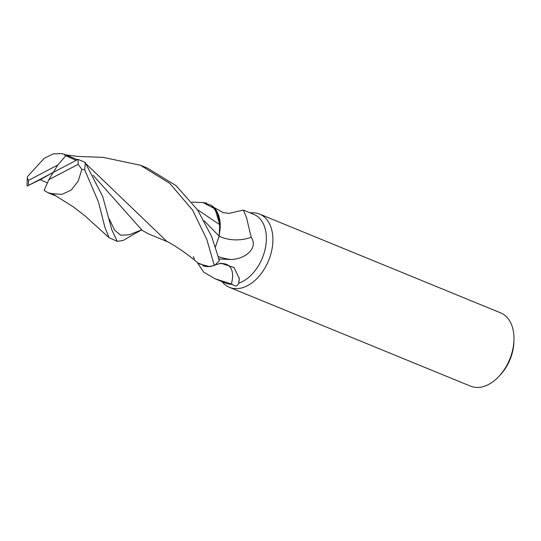 <?xml version="1.0" encoding="UTF-8"?>
<svg xmlns="http://www.w3.org/2000/svg" width="541" height="541" viewBox="0 0 541 541"><rect width="100%" height="100%" fill="white"/><g stroke="black" fill="none" stroke-linecap="round" stroke-linejoin="round"><path stroke-width="0.81" d="M215 264.928L221.046 263.271L233.996 267.504L239.223 278.392L238.703 283.2A37.14 24.413 -67.7 0 0 242.564 281.536A37.14 24.413 -67.7 0 0 265.699 246.324A37.14 24.413 -67.7 0 0 253.837 214.398L243.288 210.077L246.473 217.428L251.2 237.33C258.456 247.852 245.736 258.99 231.25 259.518L218.483 259.004M221.993 281.618L222.608 282.328A39.615 26.042 -67.7 0 0 229.479 287.359L470.562 386.159A39.615 26.042 -67.7 0 0 488.584 384.468A39.615 26.042 -67.7 0 0 499.262 376.042A39.615 26.042 -67.7 0 0 513.95 340.201A39.615 26.042 -67.7 0 0 500.608 312.854L259.524 214.053A39.615 26.042 -67.7 0 0 251.098 212.816L250.158 212.89M229.479 287.359A39.615 26.042 -67.7 0 0 247.501 285.668A39.615 26.042 -67.7 0 0 272.177 248.109A39.615 26.042 -67.7 0 0 259.524 214.053M193.252 256.691L194.49 258.956M197.905 262.973L198.73 263.643M202.747 265.807L206.926 266.639M215.129 278.804L225.671 283.126A37.14 24.413 -67.7 0 0 232.488 284.343L215.129 278.798L203.653 272.103L197.282 262.486M238.703 283.2C237.242 286.405 235.173 286.791 232.488 284.343M218.564 263.88A40.906 18.874 -50.5 0 1 231.352 284.018M239.122 277.655A42.962 19.821 -50.5 0 1 238.791 283.038M196.863 262.094A33.988 22.343 -67.7 0 0 198.831 263.717L209.448 266.605L214.195 265.557L207.974 266.672L198.033 263.082L198.831 263.717M215.453 246.966L219.146 236.133L220.194 228.187A33.988 22.343 -67.7 0 0 213.898 207.419A33.988 22.343 -67.7 0 0 211.632 205.506L203.071 202.557M219.078 236.241A43.111 38.898 149.8 0 0 251.2 237.33M220.194 228.187L217.556 213.337L211.632 205.506M204.261 220.856L219.119 236.099L219.774 224.515L219.119 236.099L215.44 246.919M219.849 224.752L217.638 213.587L212.011 205.81M206.723 203.105L203.044 202.557L214.966 208.86L219.815 224.725L197.357 209.577M209.807 266.564L214.297 265.523A39.615 26.042 -67.7 0 0 219.416 260.579L211.659 236.579L197.621 209.962L176.008 185.617L147.335 168.075L140.396 165.228L169.705 183.325L192.508 209.996L206.818 239.433L214.297 265.523M499.262 376.042L500.655 374.521A35.652 23.439 -67.7 0 0 513.876 342.264L513.95 340.201M55.804 195.835L52.254 193.671L62.046 194.354L71.223 190.04L78.188 181.161L81.86 169.333L84.66 169.752L98.523 202.118L104.866 227.213L109.093 237.729L117.296 241.381L111.926 230.108L102.702 196.586L85.16 162.401L78.019 159.365L53.316 172.356L57.813 165.025L28.497 180.369L27.273 178.03L27.55 176.515L44.234 158.283L53.214 153.887L60.687 153.617L63.649 154.036L65.792 155.686L57.813 165.025M133.032 234.706L123.348 240.4L117.296 241.381M27.273 178.03L27.05 186.077L39.892 179.842L53.316 172.356L48.818 179.68L44.119 190.371L47.953 192.711L52.254 193.671M39.892 179.842L40.967 179.882L47.371 182.973M63.649 154.036L77.383 159.696M86.31 164.051L166.736 241.279M103.047 157.35L140.396 165.228M93.12 175.27L142.209 230.392L148.295 233.786L167.818 241.861M76.146 160.339L65.792 155.686M48.818 179.68L78.127 164.336L81.86 169.333M29.403 184.934L53.316 172.356M218.341 256.617A59.524 53.701 149.8 0 0 231.25 259.518M109.316 219.098L114.604 230.074L120.609 235.227L129.089 234.787L141.336 230.013M84.66 169.752A39.615 26.042 -67.7 0 0 85.16 162.401M78.127 164.336A34.665 22.783 -67.7 0 0 78.019 159.365M28.497 180.369A34.665 22.783 -67.7 0 0 28.612 185.34M213.898 207.419L223.129 212.586L229.093 213.377L243.288 210.077M203.044 202.557L191.893 202.138M55.493 195.666L73.387 206.878L85.397 216.231L109.093 237.729M47.953 192.711L56.677 196.309M29.721 184.806L27.916 185.698M65.826 154.915L78.012 156.444L103.703 157.377M166.54 241.171C174.655 245.486 186.368 253.005 198.033 263.082M133.032 234.713L141.384 230.02M141.079 230.006L142.209 230.392"/></g></svg>
